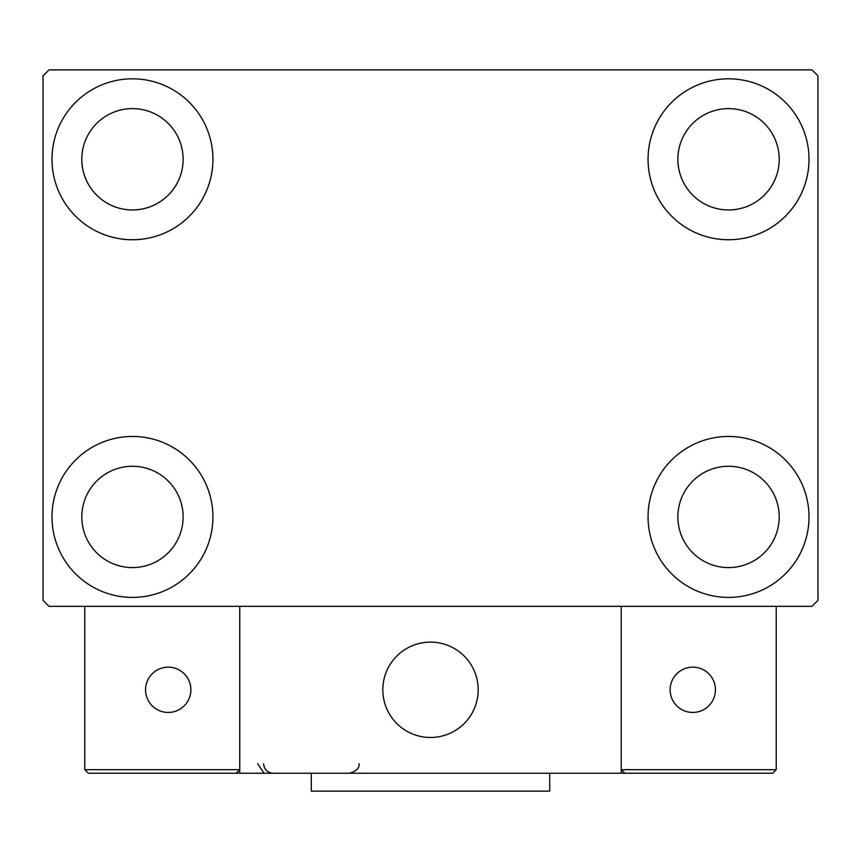 <?xml version="1.0" encoding="UTF-8"?>
<svg xmlns="http://www.w3.org/2000/svg" width="861" height="861" viewBox="0 0 861 861"><rect width="100%" height="100%" fill="white"/><g stroke="black" fill="none" stroke-linecap="round" stroke-linejoin="round"><path stroke-width="1.29" d="M51.994 516.934A80.471 80.471 0 0 1 132.465 436.462A80.471 80.471 0 0 1 212.936 516.934A80.471 80.471 0 0 1 132.465 597.405A80.471 80.471 0 0 1 51.994 516.934M648.064 159.285A80.471 80.471 0 0 1 728.535 78.814A80.471 80.471 0 0 1 809.006 159.285A80.471 80.471 0 0 1 728.535 239.756A80.471 80.471 0 0 1 648.064 159.285M648.064 516.934A80.471 80.471 0 0 1 728.535 436.462A80.471 80.471 0 0 1 809.006 516.934A80.471 80.471 0 0 1 728.535 597.405A80.471 80.471 0 0 1 648.064 516.934M51.994 159.285A80.471 80.471 0 0 1 132.465 78.814A80.471 80.471 0 0 1 212.936 159.285A80.471 80.471 0 0 1 132.465 239.756A80.471 80.471 0 0 1 51.994 159.285M81.795 159.285A50.67 50.67 0 0 1 132.465 108.615A50.67 50.67 0 0 1 183.124 159.285A50.67 50.67 0 0 1 132.465 209.955A50.67 50.67 0 0 1 81.795 159.285M677.876 516.934A50.67 50.67 0 0 1 728.535 466.264A50.67 50.67 0 0 1 779.205 516.934A50.67 50.67 0 0 1 728.535 567.593A50.67 50.67 0 0 1 677.876 516.934M677.876 159.285A50.67 50.67 0 0 1 728.535 108.615A50.67 50.67 0 0 1 779.205 159.285A50.67 50.67 0 0 1 728.535 209.955A50.67 50.67 0 0 1 677.876 159.285M81.795 516.934A50.67 50.67 0 0 1 132.465 466.264A50.67 50.67 0 0 1 183.124 516.934A50.67 50.67 0 0 1 132.465 567.593A50.67 50.67 0 0 1 81.795 516.934M811.988 69.87L49.012 69.87L43.05 75.833L43.05 600.386L49.012 606.338L811.988 606.338L817.95 600.386L817.95 75.833L811.988 69.87M382.811 689.79A47.689 47.689 0 0 1 430.5 642.112A47.689 47.689 0 0 1 478.189 689.79A47.689 47.689 0 0 1 430.5 737.479A47.689 47.689 0 0 1 382.811 689.79M621.244 773.243L239.756 773.243L239.756 606.338L621.244 606.338L621.244 773.243L624.817 773.243L621.244 769.669L621.244 606.338L776.224 606.338L776.224 769.669L772.651 773.243L624.817 773.243L621.244 769.669L776.224 769.669L772.651 773.243L672.506 773.243M438.593 736.79A47.689 47.689 0 0 0 477.489 681.697A47.689 47.689 0 0 0 422.407 642.801A47.689 47.689 0 0 0 383.511 697.894A47.689 47.689 0 0 0 438.593 736.79M239.756 773.243L88.349 773.243L84.776 769.669L84.776 606.338M239.756 769.669L236.183 773.243L239.756 769.669L84.776 769.669L88.349 773.243M670.127 689.79A22.655 22.655 0 0 0 692.771 712.445A22.655 22.655 0 0 0 715.426 689.79A22.655 22.655 0 0 0 692.771 667.146A22.655 22.655 0 0 0 670.127 689.79M168.229 712.445A22.655 22.655 0 0 0 190.873 689.79A22.655 22.655 0 0 0 168.229 667.146A22.655 22.655 0 0 0 145.574 689.79A22.655 22.655 0 0 0 168.229 712.445M549.716 773.243L549.716 791.13L311.284 791.13L311.284 773.243M257.633 763.707L263.595 772.543M263.595 763.707C264.166 769.497 267.34 772.683 273.131 773.243M358.972 763.707L358.972 763.707C359.726 767.958 356.54 771.144 349.437 773.243"/></g></svg>
